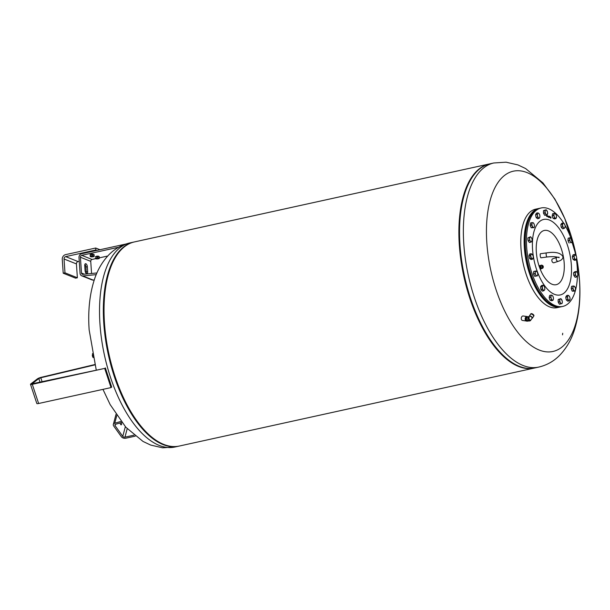 <?xml version="1.0" encoding="UTF-8"?>
<svg xmlns="http://www.w3.org/2000/svg" width="610" height="610" viewBox="0 0 610 610"><rect width="100%" height="100%" fill="white"/><g stroke="black" fill="none" stroke-linecap="round" stroke-linejoin="round"><path stroke-width="0.91" d="M540.59 253.798A2.059 0.488 82.2 0 0 540.445 253.737A2.059 0.488 82.2 0 0 540.208 255.552A2.059 0.488 82.2 0 0 540.856 257.748A2.059 0.488 82.2 0 0 541.001 257.809A2.059 0.488 82.2 0 0 541.123 257.71M557.006 257.382L552.652 258.838A2.059 1.38 71.5 0 0 551.897 260.859A2.059 1.38 71.5 0 0 553.438 262.765A2.059 1.38 71.5 0 0 553.956 262.742L558.31 261.286A2.059 1.38 71.5 0 1 557.792 261.309A2.059 1.38 71.5 0 1 556.206 259.036A2.059 1.38 71.5 0 1 557.006 257.382L557.631 257.153M121.299 422.631A1.388 0.648 -102.4 0 1 121.573 424.385A1.388 0.648 -102.4 0 1 121.222 424.834A1.388 0.648 -102.4 0 1 120.223 422.943M121.825 422.478L115.625 424.263A1.647 1.075 -165.2 0 0 114.909 424.895A1.647 1.075 -165.2 0 0 115.084 425.627L122.77 436.386A1.647 1.075 -165.2 0 0 124.958 437.156L134.04 435.159M135.245 436.142L125.729 438.232A3.294 2.15 14.8 0 1 121.352 436.699L113.658 425.94A3.294 2.15 14.8 0 1 113.323 424.476A3.294 2.15 14.8 0 1 114.756 423.218L120.993 421.418M94.863 364.894L40.794 377.765L38.819 378.558L32.063 383.82L104.691 368.409L32.299 384.315A3.294 0.625 161.7 0 1 30.5 384.338A3.294 0.625 161.7 0 1 30.79 383.926L37.401 378.871A3.294 0.625 161.7 0 1 41.343 377.285L94.771 364.566M30.5 384.338L36.829 403.515A3.294 0.625 -18.3 0 0 38.628 403.5L111.02 387.594L111.683 387.091L105.355 367.906M104.691 368.409L111.02 387.594M92.201 254.37A1.769 0.473 -3.9 0 1 92.407 254.37A1.769 0.473 -3.9 0 1 92.735 254.37A1.769 0.473 -3.9 0 1 93.055 254.393A1.769 0.473 -3.9 0 1 93.322 254.431A1.769 0.473 -3.9 0 1 93.559 254.484A1.769 0.473 -3.9 0 1 93.605 254.5M90.89 254.469L90.89 254.469A2.112 0.564 176.1 0 0 90.585 254.568L90.615 254.698A1.769 0.473 -3.9 0 1 90.829 254.614A1.769 0.473 -3.9 0 1 91.088 254.53A1.769 0.473 -3.9 0 1 91.386 254.469A1.769 0.473 -3.9 0 1 91.721 254.416A1.769 0.473 -3.9 0 1 92.049 254.385M90.448 256.665L90.257 255.994L91.241 255.948A1.952 0.526 176.1 0 0 90.272 256.459A1.952 0.526 176.1 0 0 90.532 256.703A1.952 0.526 176.1 0 0 91.256 256.848A1.952 0.526 176.1 0 0 93.208 256.726A1.952 0.526 176.1 0 0 93.948 256.467A1.952 0.526 176.1 0 0 94.176 256.208A1.952 0.526 176.1 0 0 93.193 255.819A1.952 0.526 176.1 0 0 91.241 255.948L94.161 255.742L94.039 256.413M90.608 254.698L90.333 254.667A2.112 0.564 176.1 0 0 90.15 254.782L90.272 256.459M90.333 254.667L90.318 254.469A2.112 0.564 -3.9 0 0 90.135 254.583L90.257 255.994M90.227 254.782L94.077 254.545L94.161 255.742M92.125 254.37L92.209 255.56M91.637 254.332L91.637 254.332A2.112 0.564 176.1 0 0 91.248 254.393L91.386 254.469M92.407 254.362L92.461 254.271A2.112 0.564 176.1 0 0 92.049 254.294L92.057 254.378M97.364 256.429A1.769 0.473 -3.9 0 1 97.569 256.421A1.769 0.473 -3.9 0 1 97.897 256.429A1.769 0.473 -3.9 0 1 98.21 256.452A1.769 0.473 -3.9 0 1 98.484 256.49A1.769 0.473 -3.9 0 1 98.721 256.543A1.769 0.473 -3.9 0 1 98.767 256.558M95.793 256.757A1.769 0.473 -3.9 0 1 95.991 256.673A1.769 0.473 -3.9 0 1 96.25 256.589A1.769 0.473 -3.9 0 1 96.548 256.528A1.769 0.473 -3.9 0 1 96.883 256.474A1.769 0.473 -3.9 0 1 97.211 256.444L97.211 256.352A2.112 0.564 176.1 0 1 97.623 256.33L97.608 256.131A2.112 0.564 -3.9 0 0 97.196 256.154L97.211 256.352M95.61 258.724L95.419 258.045L96.403 258A1.952 0.526 176.1 0 0 95.434 258.518A1.952 0.526 176.1 0 0 95.694 258.762A1.952 0.526 176.1 0 0 96.418 258.907A1.952 0.526 176.1 0 0 98.37 258.785A1.952 0.526 176.1 0 0 99.11 258.526A1.952 0.526 176.1 0 0 99.338 258.266A1.952 0.526 176.1 0 0 98.355 257.877A1.952 0.526 176.1 0 0 96.403 258L99.323 257.801L99.194 258.472M95.419 258.045L95.434 258.518M95.335 256.856L99.239 256.604L99.323 257.801M97.287 256.421L97.364 257.618M95.762 256.627L95.495 256.726A2.112 0.564 176.1 0 0 95.312 256.84L95.389 256.84M96.799 256.391L96.799 256.391A2.112 0.564 176.1 0 0 96.41 256.452L96.51 256.505M97.615 256.238A1.723 0.457 -3.9 0 1 97.813 256.238L98.019 256.337A2.112 0.564 176.1 0 1 98.393 256.36L98.21 256.452M98.408 256.474L98.401 256.291A1.723 0.457 -3.9 0 1 98.401 256.291L98.721 256.406A2.112 0.564 176.1 0 1 98.988 256.474L98.721 256.543M93.231 254.301L93.216 254.103A2.112 0.564 -3.9 0 0 92.842 254.08M92.461 254.271L92.445 254.073A2.112 0.564 -3.9 0 0 92.034 254.095L92.049 254.294M91.622 254.134A2.112 0.564 -3.9 0 0 91.233 254.195L91.248 254.393M98.393 256.36L98.378 256.162A2.112 0.564 -3.9 0 0 98.004 256.139M96.784 256.192A2.112 0.564 -3.9 0 0 96.395 256.253L96.41 256.452M63.211 273.219L62.266 259.38A4.117 3.462 111.7 0 1 65.544 254.644L95.709 248.018L95.839 249.993L65.682 256.619A2.059 1.731 -68.3 0 0 64.042 258.991L64.98 272.83L63.211 273.219L75.594 278.16L77.371 277.771L76.425 263.924A2.059 1.731 111.7 0 1 78.065 261.56L79.247 261.301M96.227 274.63L82.823 275.956A3.294 2.768 111.7 0 1 81.687 275.796A3.294 2.768 111.7 0 1 80.07 273.364L78.995 257.55A3.294 2.768 111.7 0 1 81.618 253.76L96.876 250.405L95.839 249.993M95.709 248.018L99.987 249.726M77.371 277.771L64.98 272.83M85.087 270.642L84.752 265.701A2.57 1.205 -102.4 0 1 85.492 263.703A2.57 1.205 -102.4 0 1 87.337 266.73L87.672 271.671A2.57 1.205 -102.4 0 1 86.933 273.669A2.57 1.205 -102.4 0 1 85.087 270.642M86.109 273.318A2.57 1.205 77.6 0 0 86.254 271.984L85.918 267.043A2.57 1.205 77.6 0 0 84.897 264.366M91.561 273.493L90.737 261.354A1.647 1.388 111.7 0 1 92.049 259.456L95.526 258.693M99.323 257.855L107.718 256.017M81.687 275.796L92.011 279.914A3.294 2.768 -68.3 0 0 93.139 280.074L94.268 279.959M118.736 247.21L81.725 255.338A1.647 1.388 -68.3 0 0 80.413 257.237L81.488 273.051A1.647 1.388 -68.3 0 0 82.861 274.347L96.929 272.96M96.876 250.405L125.843 244.046M527.009 316.521A2.265 1.54 -82.1 0 0 525.309 317.962A2.265 1.54 -82.1 0 0 525.645 320.578A2.265 1.54 -82.1 0 0 526.369 321.005L522.503 320.463A2.265 1.54 -82.1 0 1 521.763 320.036A2.265 1.54 -82.1 0 1 521.428 317.421A2.265 1.54 -82.1 0 1 523.128 315.988L527.009 316.521A2.265 1.54 -82.1 0 1 527.215 316.575M528.832 321.035L527.558 320.86A1.952 1.327 -82.1 0 1 526.842 320.387A1.952 1.327 -82.1 0 1 526.659 318.153A1.952 1.327 -82.1 0 1 528.1 316.986L528.87 317.093L529.358 316.384A1.647 0.702 -146 0 1 530.509 316.392A1.647 0.702 -146 0 1 531.912 317.467A1.647 0.702 -146 0 1 532.088 318.222L530.425 320.677L528.702 318.077L528.962 317.2L529.266 317.52L528.962 317.2A1.952 1.327 97.9 0 0 527.841 318.611A1.952 1.327 97.9 0 0 528.115 320.563A1.952 1.327 97.9 0 0 528.832 321.035A1.952 1.327 97.9 0 0 529.579 320.829M531.989 318.367A1.853 0.793 -146 0 0 532.362 318.184A1.853 0.793 -146 0 0 532.164 317.33A1.853 0.793 -146 0 0 530.593 316.125A1.853 0.793 -146 0 0 529.289 316.11A1.853 0.793 -146 0 0 529.259 316.529M531.371 314.036A1.441 0.618 34 0 1 531.607 314.043A1.441 0.618 34 0 1 533.498 315.477M530.799 313.891A1.853 0.793 34 0 1 530.837 313.815A1.853 0.793 34 0 1 531.226 313.624A1.853 0.793 34 0 1 533.712 315.034A1.853 0.793 34 0 1 533.933 315.446A1.853 0.793 34 0 1 533.91 315.881A1.853 0.793 34 0 1 533.849 315.95M530.685 314.097A1.853 0.793 34 0 1 530.746 313.952A1.853 0.793 34 0 1 532.042 313.959A1.853 0.793 34 0 1 533.62 315.172A1.853 0.793 34 0 1 533.811 316.018A1.853 0.793 34 0 1 533.704 316.125M533.925 315.431L533.933 315.446A1.83 0.785 -146 0 0 533.925 315.431A1.83 0.785 -146 0 0 533.712 315.019A1.83 0.785 -146 0 0 531.249 313.624A1.83 0.785 -146 0 0 531.241 313.624L531.226 313.624M529.289 316.11L530.578 314.196A1.853 0.793 34 0 1 530.967 314.013A1.853 0.793 34 0 1 533.453 315.423A1.853 0.793 34 0 1 533.674 315.835A1.853 0.793 34 0 1 533.651 316.27L532.362 318.184M533.666 315.812L533.674 315.835A1.83 0.785 -146 0 0 533.666 315.812A1.83 0.785 -146 0 0 533.453 315.4A1.83 0.785 -146 0 0 530.99 314.013A1.83 0.785 -146 0 0 530.982 314.013L530.99 314.013M528.702 318.077L529.976 320.883L530.425 320.677M529.976 320.883L529.099 320.761A1.647 1.121 -82.1 0 1 528.214 319.64A1.647 1.121 -82.1 0 1 528.664 317.909M528.26 316.628L525.881 317.215A2.333 1.594 97.9 0 0 525.805 317.322L525.355 319.487A2.333 1.594 97.9 0 0 525.378 319.617L526.415 321.066A2.333 1.594 97.9 0 0 526.506 321.089L527.398 321.218A2.333 1.594 -82.1 0 1 527.307 321.188L526.278 319.739A2.333 1.594 -82.1 0 1 526.255 319.61L526.704 317.452A2.333 1.594 -82.1 0 1 526.773 317.345L528.26 316.628A2.333 1.594 -82.1 0 1 528.351 316.659L528.641 317.063M525.881 317.215L526.773 317.345M525.805 317.322L526.704 317.452M528.016 320.921L527.398 321.218M526.415 321.066L527.307 321.188M525.378 319.617L526.278 319.739M525.355 319.487L526.255 319.61M525.713 317.772A1.952 1.327 97.9 0 0 525.439 319.076M525.66 320.014A1.952 1.327 97.9 0 0 525.957 320.433M543.51 212.745A2.31 1.083 -102.4 0 1 543.51 211.357M530.921 227.118A2.31 1.083 -102.4 0 1 530.364 225.731M530.25 224.754A2.31 1.083 -102.4 0 1 530.41 223.771M529.518 257.992A2.31 1.083 -102.4 0 1 529.106 256.398M529.175 255.3A2.31 1.083 -102.4 0 1 529.335 254.888M541.726 290.429A2.31 1.083 -102.4 0 1 541.284 289.925M540.856 288.98A2.31 1.083 -102.4 0 1 540.643 287.379M559.027 303.544A2.31 1.083 -102.4 0 1 558.44 302.552M547.429 301.721A49.989 23.454 -102.4 0 1 547.269 301.576A49.989 23.454 -102.4 0 1 526.392 257.107A49.989 23.454 -102.4 0 1 529.099 218.86A49.989 23.454 -102.4 0 1 529.19 218.662M577.411 276.421A50.401 23.653 -102.4 0 1 562.771 306.418L561.528 306.693A50.401 23.653 -102.4 0 1 547.597 301.866A50.401 23.653 -102.4 0 1 526.552 257.031A50.401 23.653 -102.4 0 1 529.274 218.464A50.401 23.653 -102.4 0 1 539.903 208.239L541.139 207.972A50.401 23.653 -102.4 0 1 563.686 223.176M562.771 306.418A50.401 23.653 -102.4 0 1 527.795 256.757A50.401 23.653 -102.4 0 1 541.139 207.972M564.997 225.357A50.401 23.653 -102.4 0 1 570.792 237.717M572.165 241.583A50.401 23.653 -102.4 0 1 575.665 255.087M534.52 368.013A104.501 49.036 -102.4 0 1 534.185 368.089L179.332 446.04A104.501 49.036 -102.4 0 1 104.47 323.064A104.501 49.036 -102.4 0 1 134.49 241.911L489.334 163.96A104.501 49.036 -102.4 0 1 489.678 163.884M534.185 368.089A104.501 49.036 -102.4 0 1 459.322 245.113A104.501 49.036 -102.4 0 1 489.334 163.96M576.679 258.144A92.285 43.302 -102.4 0 1 579.447 279.792A92.285 43.302 -102.4 0 1 539.187 350.033A92.285 43.302 -102.4 0 1 486.833 242.864A92.285 43.302 -102.4 0 1 521.07 170.96A92.285 43.302 -102.4 0 1 576.282 256.07M562.527 334.844L562.71 333.266L562.527 334.844M560.994 306.799A50.401 23.653 -102.4 0 1 560.46 306.929L557.09 307.669A50.401 23.653 -102.4 0 1 554.452 307.928A50.401 23.653 -102.4 0 1 549.579 306.891A50.401 23.653 -102.4 0 1 521.794 255.903A50.401 23.653 -102.4 0 1 535.466 209.215L538.836 208.475A50.401 23.653 -102.4 0 1 539.37 208.368M560.46 306.929A50.401 23.653 -102.4 0 1 557.822 307.188A50.401 23.653 -102.4 0 1 525.98 260.02A50.401 23.653 -102.4 0 1 538.836 208.475M554.757 284.824A27.755 13.023 -102.4 0 1 540.147 269.002L539.248 266.524A27.755 13.023 -102.4 0 1 545.752 230.313A27.755 13.023 -102.4 0 1 563.564 257.809A27.755 13.023 -102.4 0 1 554.757 284.824M542.168 265.594L542.595 265.457L543.22 267.416L542.595 265.457L543.228 266.311L542.618 265.99L542.999 265.861M542.87 265.884L541.718 265.075L542.008 266.806L542.74 268.24L543.243 267.416M542.74 268.24L541.474 268.621L540.788 267.203L540.468 265.502L541.718 265.075M540.468 265.502L541.444 268.606M539.72 266.631L540.75 268.987L541.489 268.248L541.299 268.812L540.818 268.11L540.193 265.457L539.644 265.632L540.734 268.987L540.147 269.002M549.816 299.518A2.31 1.083 -102.4 0 1 549.313 298.008M534.337 275.621A2.31 1.083 -102.4 0 1 533.75 274.409M533.567 273.463A2.31 1.083 -102.4 0 1 533.659 272.251M528.939 241.842A2.31 1.083 -102.4 0 1 528.397 241.087M528.062 240.149A2.31 1.083 -102.4 0 1 527.963 238.632M536.022 216.924A2.31 1.083 -102.4 0 1 535.702 215.299M552.324 215.177A2.31 1.083 -102.4 0 1 552.515 214.453M571.44 242.582L570.586 242.704L570.205 241.491A2.47 1.159 77.6 0 0 571.44 242.582A2.47 1.159 77.6 0 0 572.203 241.255L571.921 242.551L571.44 242.582M569.443 240.363L569.725 239.074A2.47 1.159 77.6 0 0 570.205 241.491L569.443 240.363L568.001 240.683L568.192 238.182L570.487 237.748A2.47 1.159 77.6 0 0 569.725 239.074L569.633 237.869M571.722 238.838L571.799 238.99A2.47 1.159 77.6 0 0 571.722 238.838A2.47 1.159 77.6 0 0 570.487 237.748L571.722 238.838M572.211 240.881L572.203 241.255A2.47 1.159 77.6 0 0 572.211 240.881A2.47 1.159 77.6 0 0 571.799 238.99L571.799 238.99M570.586 242.704L571.921 242.551M569.145 243.024L568.001 240.683M568.81 242.338A2.31 1.083 -102.4 0 1 568.223 241.133M568.04 240.188A2.31 1.083 -102.4 0 1 568.131 238.975M556.488 216.512L555.939 218.601L555.413 218.273A2.47 1.159 77.6 0 0 556.404 217.518A2.47 1.159 77.6 0 0 556.503 216.619A2.47 1.159 77.6 0 0 556.244 215.147A2.47 1.159 77.6 0 0 556.084 214.735A2.47 1.159 77.6 0 0 555.092 213.53L556.244 215.147M554.505 218.029L554.261 216.664A2.47 1.159 77.6 0 0 555.413 218.273L553.064 218.35L552.187 215.688L552.744 213.607L555.092 213.53A2.47 1.159 77.6 0 0 554.101 214.285A2.47 1.159 77.6 0 0 554.261 216.664L553.628 215.376L554.185 213.287M553.064 218.35L554.498 218.921L555.939 218.601M552.187 215.688L553.628 215.376M552.858 217.717A2.31 1.083 -102.4 0 1 552.355 216.199M539.896 216.344L539.636 217.625A2.47 1.159 77.6 0 0 539.896 216.314A2.47 1.159 77.6 0 0 539.804 215.467A2.47 1.159 77.6 0 0 539.484 214.43A2.47 1.159 77.6 0 0 538.813 213.439L539.461 214.385M539.004 218.433L538.485 217.762A2.47 1.159 77.6 0 0 539.636 217.625L539.004 218.433L537.562 218.754L536.137 217.495L535.588 214.697L536.464 213.164L537.906 212.852L538.813 213.439A2.47 1.159 77.6 0 0 537.654 213.576L537.906 212.852M537.578 217.175L537.494 215.742A2.47 1.159 77.6 0 0 538.485 217.762L537.578 217.175L536.137 217.495M537.029 214.385L537.654 213.576A2.47 1.159 77.6 0 0 537.494 215.742L537.029 214.385L535.588 214.697M531.356 237.625L531.828 238.601L531.356 237.625A2.47 1.159 77.6 0 0 530.12 237.13L530.502 236.733L531.356 237.625A2.47 1.159 77.6 0 1 531.714 238.266L531.691 238.213M532.118 239.928L531.638 241.735A2.47 1.159 77.6 0 0 532.126 240.149L532.126 240.157A2.47 1.159 77.6 0 0 532.118 239.928A2.47 1.159 77.6 0 0 531.714 238.266M530.875 242.216L530.395 241.24A2.47 1.159 77.6 0 0 531.638 241.735L529.434 242.536L528.1 240.668L527.909 237.93L530.12 237.13A2.47 1.159 77.6 0 0 529.64 238.945L529.358 237.61M529.541 240.355L529.64 238.945A2.47 1.159 77.6 0 0 530.395 241.24L529.541 240.355L528.1 240.668M527.909 237.93L530.502 236.733M536.015 271.023L537.257 272.113A2.47 1.159 77.6 0 0 536.015 271.023A2.47 1.159 77.6 0 0 535.252 272.35L535.161 271.145L536.015 271.023M537.745 274.157L537.73 274.538A2.47 1.159 77.6 0 0 537.745 274.157A2.47 1.159 77.6 0 0 537.326 272.273L537.326 272.273A2.47 1.159 77.6 0 0 537.257 272.113L537.326 272.273M537.448 275.827L536.968 275.865A2.47 1.159 77.6 0 0 537.73 274.538L537.448 275.827L534.673 276.299L533.529 273.959L534.97 273.646L535.252 272.35A2.47 1.159 77.6 0 0 535.732 274.774L534.97 273.646M536.114 275.987L535.732 274.774A2.47 1.159 77.6 0 0 536.968 275.865L534.673 276.299M533.529 273.959L533.72 271.465L535.161 271.145M551.051 296.094L551.143 295.087L552.042 295.332A2.47 1.159 77.6 0 0 551.051 296.094A2.47 1.159 77.6 0 0 551.219 298.465L550.586 297.177L551.051 296.094M552.568 295.659L553.201 296.948A2.47 1.159 77.6 0 0 553.041 296.536L553.041 296.529A2.47 1.159 77.6 0 0 552.042 295.332L552.568 295.659M553.453 298.473L553.453 298.42A2.47 1.159 77.6 0 0 553.201 296.948M553.445 298.32L553.361 299.319A2.47 1.159 77.6 0 0 553.453 298.42M552.37 300.082L551.463 299.838L551.219 298.465A2.47 1.159 77.6 0 0 552.37 300.082A2.47 1.159 77.6 0 0 553.361 299.319L552.896 300.402L552.37 300.082M552.896 300.402L551.455 300.722L550.022 300.15L551.463 299.838M550.022 300.15L549.145 297.497L550.586 297.177M549.145 297.497L549.701 295.408L551.143 295.087M549.282 296.978A2.31 1.083 -102.4 0 1 549.473 296.254M567.658 298.145L567.193 296.788L567.818 295.98A2.47 1.159 77.6 0 0 567.658 298.145A2.47 1.159 77.6 0 0 568.65 300.173L567.742 299.586L567.658 298.145M568.07 295.255L568.977 295.842A2.47 1.159 77.6 0 0 567.818 295.98L568.07 295.255L566.629 295.575L565.752 297.108L567.193 296.788M570.06 298.755L569.176 300.844L568.65 300.173A2.47 1.159 77.6 0 0 569.801 300.036A2.47 1.159 77.6 0 0 570.06 298.725A2.47 1.159 77.6 0 0 569.969 297.871A2.47 1.159 77.6 0 0 569.649 296.834A2.47 1.159 77.6 0 0 568.977 295.842L569.626 296.796M567.742 299.586L566.301 299.899L567.727 301.165L569.176 300.844M566.301 299.899L565.752 297.108M566.187 299.335A2.31 1.083 -102.4 0 1 565.866 297.703M576.099 275.979L575.245 275.095L575.344 273.676A2.47 1.159 77.6 0 0 576.099 275.979A2.47 1.159 77.6 0 0 577.342 276.475L576.58 276.955L576.099 275.979M575.062 272.35L575.825 271.869A2.47 1.159 77.6 0 0 575.344 273.676L575.062 272.35L573.621 272.67L574.765 271.793L576.206 271.473L577.06 272.365A2.47 1.159 77.6 0 0 575.825 271.869L576.206 271.473M577.83 274.889L577.83 274.889A2.47 1.159 77.6 0 0 577.822 274.668L577.342 276.475A2.47 1.159 77.6 0 0 577.83 274.889L577.83 274.889M577.06 272.365L577.54 273.341L577.06 272.365A2.47 1.159 77.6 0 1 577.418 273.005L577.395 272.952M577.822 274.668A2.47 1.159 77.6 0 0 577.418 273.005M575.245 275.095L573.804 275.407L575.138 277.275L576.58 276.955M573.804 275.407L573.621 272.67M574.643 276.582A2.31 1.083 -102.4 0 1 574.101 275.827M573.766 274.889A2.31 1.083 -102.4 0 1 573.667 273.364M539.248 266.524L539.644 265.64L539.713 266.608L540.269 266.433M543.327 266.837L542.725 265.983M540.269 268.286L540.818 268.11M540.193 265.457L540.658 265.731M523.7 367.738A104.44 49.014 -102.4 0 1 519.156 366.297A104.44 49.014 -102.4 0 1 505.858 357.902L505.339 357.46A103.799 48.709 -102.4 0 1 467.611 185.692L467.893 185.082A104.44 49.014 -102.4 0 1 479.971 168.673M548.947 216.832L549.366 216.55L549.313 217.389M549.122 216.847L549.336 217.236M549.381 217.366L549.366 216.55M549.038 216.809L549.13 216.42M547.376 216.275L547.811 216.756L547.559 215.81L547.742 216.634M547.292 216.237L547.475 215.833L547.696 216.344M547.383 216.214L547.475 215.833M547.155 216.458L547.239 215.841M547.109 215.841L547.246 216.436M546.499 215.528L546.964 215.383L546.774 216.512M546.552 216.138L546.972 216.199L546.964 215.383M546.789 215.383L547.056 216.199M547.948 216.001L548.413 216.192M547.841 216.207L547.986 216.87L547.833 215.932L548.23 216.092M548.909 216.748L548.657 216.443L548.695 216.962M548.558 216.337L548.741 217.206M548.909 216.779L548.657 217.435L548.558 216.192L548.825 217.19M549.64 217.465L549.465 216.169L549.64 217.465M549.831 217.351L549.686 216.596L549.915 217.442L550.052 216.725L549.907 217.579M550.182 216.916L550.243 217.679L550.167 216.771L550.563 217.221M550.982 217.701L550.838 217.114M550.929 217.19L550.807 218.266M550.975 217.717L551.013 217.069M576.381 259.311A50.401 23.653 -102.4 0 1 577.457 273.105M572.912 258.785A2.31 1.083 -102.4 0 1 572.493 257.184M572.569 256.086A2.31 1.083 -102.4 0 1 572.729 255.681M562.031 228.14A2.31 1.083 -102.4 0 1 561.589 227.644M561.154 226.699A2.31 1.083 -102.4 0 1 560.941 225.098M544.349 214.674A2.31 1.083 -102.4 0 1 543.762 213.683M558.188 301.614A2.31 1.083 -102.4 0 1 558.188 300.227M571.982 290.512A2.31 1.083 -102.4 0 1 571.425 289.132M571.318 288.156A2.31 1.083 -102.4 0 1 571.478 287.165M575.466 289.872L575.466 288.751L575.085 291.069L572.256 291.176L571.234 288.652L572.676 288.339L573.057 287.142A2.47 1.159 77.6 0 0 573.377 289.559A2.47 1.159 77.6 0 0 574.582 290.924A2.47 1.159 77.6 0 0 575.466 289.872A2.47 1.159 77.6 0 0 575.512 289.216A2.47 1.159 77.6 0 0 575.146 287.455A2.47 1.159 77.6 0 0 575.093 287.333A2.47 1.159 77.6 0 0 573.941 286.09A2.47 1.159 77.6 0 0 573.057 287.142L573.049 286.021L573.941 286.09L575.146 287.455M571.234 288.652L571.608 286.342L573.049 286.021M572.256 291.176L573.697 290.856L572.676 288.339M575.085 291.069L573.697 290.856M562.321 301.95L562.13 303.399L559.439 304.237L558.188 302.118L558.188 299.479L560.445 298.862A2.47 1.159 77.6 0 0 559.82 300.44A2.47 1.159 77.6 0 0 560.445 302.819A2.47 1.159 77.6 0 0 561.696 303.62A2.47 1.159 77.6 0 0 562.321 302.041A2.47 1.159 77.6 0 0 562.321 301.95A2.47 1.159 77.6 0 0 561.901 300.067A2.47 1.159 77.6 0 0 561.696 299.655A2.47 1.159 77.6 0 0 560.445 298.862L560.88 298.641L562.13 300.76L561.696 299.655M558.188 299.479L560.88 298.641M558.188 302.118L559.629 301.805L559.629 299.159M560.88 303.925L559.629 301.805M544.783 288.126L544.783 289.559L543.762 290.779L542.32 291.092L540.925 289.521L540.551 286.731L541.573 285.51L543.014 285.198L543.907 285.945A2.47 1.159 77.6 0 0 542.694 285.762A2.47 1.159 77.6 0 0 542.374 287.767A2.47 1.159 77.6 0 0 543.251 289.948A2.47 1.159 77.6 0 0 544.463 290.131A2.47 1.159 77.6 0 0 544.829 288.66A2.47 1.159 77.6 0 0 544.783 288.126A2.47 1.159 77.6 0 0 544.41 286.776A2.47 1.159 77.6 0 0 543.907 285.945L544.387 286.715M540.551 286.731L541.993 286.41L543.014 285.198M540.925 289.521L542.366 289.201L541.993 286.41M543.762 290.779L542.366 289.201M533.117 255.956A2.47 1.159 77.6 0 0 532.865 255.239A2.47 1.159 77.6 0 0 532.034 254.118A2.47 1.159 77.6 0 0 530.952 254.576A2.47 1.159 77.6 0 0 530.952 256.863A2.47 1.159 77.6 0 0 532.034 258.701A2.47 1.159 77.6 0 0 533.117 258.243A2.47 1.159 77.6 0 0 533.285 257.123A2.47 1.159 77.6 0 0 533.117 255.956M531.119 258.282L529.678 258.594L531.119 259.517L532.561 259.204L531.119 258.282L530.403 255.529L531.127 253.699L532.858 255.216M533.285 257.176L532.561 259.204M529.678 258.594L528.962 255.842L529.678 254.019L531.127 253.699M528.962 255.842L530.403 255.529M534.406 226.47L534.406 225.357L534.406 226.47A2.47 1.159 77.6 0 0 534.444 225.822A2.47 1.159 77.6 0 0 534.086 224.053A2.47 1.159 77.6 0 0 534.032 223.931A2.47 1.159 77.6 0 0 532.873 222.688A2.47 1.159 77.6 0 0 531.989 223.74A2.47 1.159 77.6 0 0 532.317 226.157A2.47 1.159 77.6 0 0 533.521 227.522A2.47 1.159 77.6 0 0 534.406 226.47L534.024 227.667L532.637 227.461L531.615 224.938L531.989 222.627L533.384 222.833L534.086 224.053M534.024 227.667L531.188 227.774L530.174 225.258L531.615 224.938M531.188 227.774L532.637 227.461M530.174 225.258L530.547 222.94L531.989 222.627M547.635 213.081L547.01 214.75A2.47 1.159 77.6 0 0 547.643 213.172A2.47 1.159 77.6 0 0 547.635 213.081A2.47 1.159 77.6 0 0 547.223 211.197A2.47 1.159 77.6 0 0 547.017 210.785A2.47 1.159 77.6 0 0 545.767 209.985A2.47 1.159 77.6 0 0 545.142 211.571A2.47 1.159 77.6 0 0 545.767 213.95A2.47 1.159 77.6 0 0 547.01 214.75L546.202 215.055L544.951 212.936L544.951 210.29L546.202 209.771L547.452 211.891L547.017 210.785M546.202 215.055L544.753 215.368L543.51 213.248L543.51 210.61L544.951 210.29M543.51 213.248L544.951 212.936M543.51 210.61L546.202 209.771M563.32 222.917L561.879 223.229L560.857 224.45L561.23 227.24L562.618 228.811L564.059 228.498L563.556 227.667A2.47 1.159 77.6 0 0 564.761 227.85A2.47 1.159 77.6 0 0 565.127 226.379A2.47 1.159 77.6 0 0 565.089 225.845A2.47 1.159 77.6 0 0 564.715 224.495A2.47 1.159 77.6 0 0 564.204 223.656A2.47 1.159 77.6 0 0 563 223.481A2.47 1.159 77.6 0 0 562.672 225.487A2.47 1.159 77.6 0 0 563.556 227.667L562.672 226.92L562.298 224.129L563.32 222.917L564.692 224.434M560.857 224.45L562.298 224.129M561.23 227.24L562.672 226.92M565.089 225.845L565.081 227.278L564.059 228.498M576.671 257.969L575.954 259.99L574.513 260.31L573.072 259.387L574.513 259.067L574.346 257.649A2.47 1.159 77.6 0 0 575.421 259.486A2.47 1.159 77.6 0 0 576.503 259.036A2.47 1.159 77.6 0 0 576.671 257.916A2.47 1.159 77.6 0 0 576.503 256.749A2.47 1.159 77.6 0 0 576.259 256.025A2.47 1.159 77.6 0 0 575.428 254.911A2.47 1.159 77.6 0 0 574.346 255.361A2.47 1.159 77.6 0 0 574.346 257.649L573.789 256.314L574.513 254.492L576.236 255.979M573.072 259.387L572.348 256.635L573.072 254.805L574.513 254.492M572.348 256.635L573.789 256.314M575.954 259.99L574.513 259.067M92.743 356.919L92.75 356.941A2.47 1.159 -102.4 0 1 92.743 356.919A2.47 1.159 -102.4 0 1 92.331 355.035A2.47 1.159 -102.4 0 1 92.331 354.951L92.331 355.035M92.819 356.164L93.124 357.597M92.522 353.587L92.956 357.33M541.001 257.809L546.964 257.001A2.059 0.488 -97.8 0 1 546.827 256.94A2.059 0.488 -97.8 0 1 546.156 254.462A2.059 0.488 -97.8 0 1 546.415 252.921C555.291 251.503 560.819 252.792 562.992 256.795C562.908 258.914 561.352 260.409 558.31 261.286M115.084 425.627L115.42 424.339M125.347 426.687L122.77 436.386M114.756 423.218L116.777 415.578M124.958 437.156L127.2 428.708M38.819 378.558L40.039 382.256M40.794 377.765L42.12 381.799M32.299 384.315L38.628 403.5M78.065 261.56L65.682 256.619M76.425 263.924L64.042 258.991M85.918 267.043L87.337 266.73M86.254 271.984L87.672 271.671M84.363 274.203L81.488 273.051M80.413 257.237L90.737 261.354M93.139 280.074L82.823 275.956M92.049 259.456L81.725 255.338M131.912 242.635A104.44 49.014 77.6 0 0 103.936 323.201A104.44 49.014 77.6 0 0 163.19 444.499A104.44 49.014 77.6 0 0 176.694 446.467M96.227 369.912L89.151 329.896C87.909 311.954 89.464 295.774 93.818 281.355C96.959 270.87 102.007 261.987 108.976 254.698C114.81 248.75 121.809 244.823 129.983 242.894L134.147 241.987A104.501 49.036 77.6 0 0 133.796 242.063A104.501 49.036 77.6 0 0 103.776 323.216A104.501 49.036 77.6 0 0 163.068 444.583A104.501 49.036 77.6 0 0 178.638 446.192A104.501 49.036 77.6 0 0 178.989 446.116L174.826 447.031L162.565 447.809L150.655 445.064L143.03 441.449L125.843 427.244L110.143 404.575L102.96 389.371M129.983 242.894A104.501 49.036 77.6 0 0 99.964 324.055A104.501 49.036 77.6 0 0 159.256 445.422A104.501 49.036 77.6 0 0 174.826 447.031M459.902 245.006A104.44 49.014 -102.4 0 1 467.893 185.082C473.429 173.049 480.802 165.958 490.013 163.808A104.501 49.036 -102.4 0 0 459.993 244.961A104.501 49.036 -102.4 0 0 519.285 366.328A104.501 49.036 -102.4 0 0 534.856 367.944C525.591 369.851 515.93 366.511 505.858 357.902A104.44 49.014 -102.4 0 1 459.902 245.006M576.679 258.076L579.5 280.104C580.75 298.046 579.195 314.226 574.833 328.653C571.7 339.137 566.644 348.02 559.675 355.302C553.85 361.25 546.842 365.184 538.668 367.106A104.501 49.036 -102.4 0 1 523.098 365.497A104.501 49.036 -102.4 0 1 463.806 244.13A104.501 49.036 -102.4 0 1 493.825 162.969L490.013 163.808M558.219 295.141A38.643 18.132 -102.4 0 1 533.43 256.856A38.643 18.132 -102.4 0 1 545.691 219.249A38.643 18.132 -102.4 0 1 570.48 257.534A38.643 18.132 -102.4 0 1 558.219 295.141M540.445 253.737L546.415 252.921M546.964 257.001C552.439 256.368 556.503 256.612 559.149 257.725L558.882 257.069M113.323 424.476L115.992 414.388M529.099 218.86L529.274 218.464M538.668 367.106L534.856 367.944M576.305 256.131L564.89 218.715L554.925 199.18L542.946 182.908L525.591 168.535L517.943 164.921L506.056 162.191L493.825 162.969M543.22 267.416L542.793 267.554"/></g></svg>
